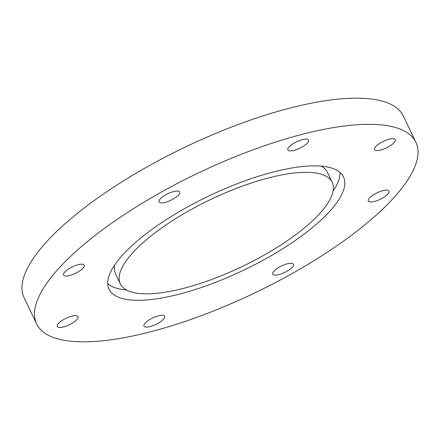 <?xml version="1.0" encoding="UTF-8"?>
<svg xmlns="http://www.w3.org/2000/svg" width="440" height="440" viewBox="0 0 440 440"><rect width="100%" height="100%" fill="white"/><g stroke="black" fill="none" stroke-linecap="round" stroke-linejoin="round"><path stroke-width="0.66" d="M165.869 194.722A11.468 3.614 -25.6 0 1 179.74 192.011A11.468 3.614 -25.6 0 1 172.931 199.21A11.468 3.614 -25.6 0 1 159.06 201.922A11.468 3.614 -25.6 0 1 165.869 194.722M64.438 272.404A11.468 3.614 -25.6 0 1 75.411 265.54A11.468 3.614 -25.6 0 1 84.238 265.149A11.468 3.614 -25.6 0 1 83.353 267.806A11.468 3.614 -25.6 0 1 72.375 274.665A11.468 3.614 -25.6 0 1 63.553 275.061A11.468 3.614 -25.6 0 1 64.438 272.404M57.8 327.047A11.468 3.614 -25.6 0 1 57.305 326.513A11.468 3.614 -25.6 0 1 65.087 318.791A11.468 3.614 -25.6 0 1 77.495 316.069A11.468 3.614 -25.6 0 1 77.99 316.602A11.468 3.614 -25.6 0 1 70.208 324.324A11.468 3.614 -25.6 0 1 57.8 327.047M149.853 326.656A11.468 3.614 -25.6 0 1 143.979 326.139A11.468 3.614 -25.6 0 1 148.077 320.639A11.468 3.614 -25.6 0 1 158.785 315.716A11.468 3.614 -25.6 0 1 164.659 316.228A11.468 3.614 -25.6 0 1 160.562 321.734A11.468 3.614 -25.6 0 1 149.853 326.656M286.671 271.447A11.468 3.614 -25.6 0 1 272.795 274.164A11.468 3.614 -25.6 0 1 279.609 266.964A11.468 3.614 -25.6 0 1 293.48 264.253A11.468 3.614 -25.6 0 1 286.671 271.447M388.102 193.771A11.468 3.614 -25.6 0 1 377.13 200.629A11.468 3.614 -25.6 0 1 368.302 201.025A11.468 3.614 -25.6 0 1 369.188 198.369A11.468 3.614 -25.6 0 1 380.166 191.505A11.468 3.614 -25.6 0 1 388.988 191.114A11.468 3.614 -25.6 0 1 388.102 193.771M394.735 139.123A11.468 3.614 -25.6 0 1 395.236 139.662A11.468 3.614 -25.6 0 1 387.448 147.378A11.468 3.614 -25.6 0 1 375.045 150.106A11.468 3.614 -25.6 0 1 374.55 149.573A11.468 3.614 -25.6 0 1 382.333 141.851A11.468 3.614 -25.6 0 1 394.735 139.123M302.687 139.519A11.468 3.614 -25.6 0 1 308.561 140.03A11.468 3.614 -25.6 0 1 304.464 145.53A11.468 3.614 -25.6 0 1 293.755 150.453A11.468 3.614 -25.6 0 1 287.875 149.941A11.468 3.614 -25.6 0 1 291.979 144.441A11.468 3.614 -25.6 0 1 302.687 139.519M272.019 177.067A117.48 37.037 -25.6 0 1 332.216 182.325A117.48 37.037 -25.6 0 1 290.241 238.673A117.48 37.037 -25.6 0 1 180.521 289.108A117.48 37.037 -25.6 0 1 120.324 283.85A117.48 37.037 -25.6 0 1 162.299 227.497A117.48 37.037 -25.6 0 1 272.019 177.067M321.195 166.133A117.48 37.037 -25.6 0 1 327.409 172.293L332.216 182.325M120.324 283.85L115.517 273.812A117.48 37.037 -25.6 0 1 114.609 265.111M339.988 172.43A129.965 40.97 -25.6 0 1 333.124 191.026M126.539 290.004A129.965 40.97 -25.6 0 1 107.745 283.707M175.659 295.059A129.965 40.97 -25.6 0 1 109.059 289.245A129.965 40.97 -25.6 0 1 155.502 226.903A129.965 40.97 -25.6 0 1 276.881 171.111A129.965 40.97 -25.6 0 1 343.475 176.93A129.965 40.97 -25.6 0 1 297.039 239.267A129.965 40.97 -25.6 0 1 175.659 295.059M308.143 132.836A210.238 66.275 -25.6 0 1 415.872 142.246A210.238 66.275 -25.6 0 1 340.747 243.084A210.238 66.275 -25.6 0 1 144.397 333.339A210.238 66.275 -25.6 0 1 36.669 323.928A210.238 66.275 -25.6 0 1 111.793 223.086A210.238 66.275 -25.6 0 1 308.143 132.836M36.669 323.928L24.128 297.754A210.238 66.275 -25.6 0 1 99.253 196.917A210.238 66.275 -25.6 0 1 295.603 106.662A210.238 66.275 -25.6 0 1 403.332 116.072L415.872 142.246"/></g></svg>
